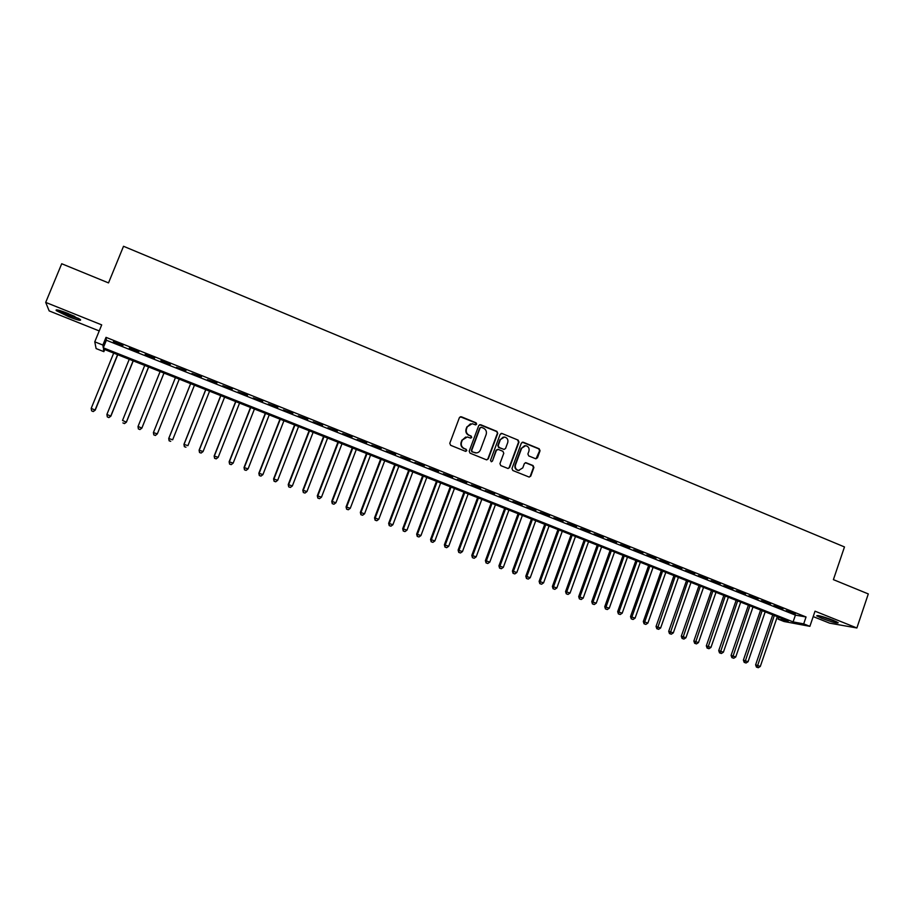<?xml version="1.0" encoding="UTF-8"?>
<svg xmlns="http://www.w3.org/2000/svg" width="914" height="914" viewBox="0 0 914 914"><rect width="100%" height="100%" fill="white"/><g stroke="black" fill="none" stroke-linecap="round" stroke-linejoin="round"><path stroke-width="1.37" d="M476.674 424.21L476.08 422.816L461.342 416.761L459.411 417.607L449.779 443.301L450.636 445.301L465.432 451.299L466.78 450.693L466.186 449.3L464.266 448.523C461.673 447.152 460.77 445.027 461.536 442.148L462.335 440.011L467.294 436.949L470.641 438.103L471.727 437.44L471.133 436.047L469.225 435.27C466.643 433.887 465.729 431.762 466.494 428.894L467.294 426.758L472.161 423.696L475.611 424.873L476.674 424.21M475.726 424.884L475.68 422.908L460.256 416.75M465.763 451.367L466.391 450.751L465.797 449.357L464.266 448.523M470.744 438.114L471.338 437.509L470.744 436.115L469.225 435.27M833.122 620.263C822.84 616.459 817.367 614.973 816.705 615.83L821.823 618.321C832.014 622.103 837.475 623.577 838.207 622.742L833.122 620.263M67.842 313.399C58.839 309.949 55.011 309.035 56.348 310.657L68.916 316.815C77.827 320.243 81.643 321.145 80.352 319.546L67.842 313.399M535.57 458.714L537.443 457.857L540.048 450.751L539.214 448.797L523.242 442.227L521.368 443.073L511.977 468.516L512.811 470.493L529.16 477.074L530.737 476.125L533.89 467.511L533.056 465.557L525.893 462.678L524.339 463.627L522.762 467.899L518.581 470.436C515.884 469.613 514.856 467.785 515.485 464.94L521.666 448.191L525.721 445.655C528.486 446.432 529.549 448.271 528.92 451.173L527.904 453.961L528.738 455.926L535.57 458.714M803.703 623.874L809.884 626.33L784.098 621.52L778.111 619.144L788.256 621.017L103.465 349.045L103.853 351.65L96.107 348.577L94.77 341.836L102.871 345.058L103.282 347.8L793.089 621.908L803.703 623.874L806.045 616.973L106.024 337.357L102.871 345.058M94.77 341.836L101.705 324.881L45.7 302.397L61.718 263.746L108.515 282.906L123.516 246.277L844.479 546.938L833.397 579.636L868.3 593.929L856.875 627.975L815.025 611.18L809.884 626.33M497.753 433.362L496.908 431.385L480.673 424.713L478.753 425.558L469.19 451.173L470.047 453.161L486.362 459.776L488.259 458.908L497.753 433.362L496.485 431.465L479.633 424.69M502.037 433.499L518.147 440.125L518.981 442.102L509.589 467.557L508.013 468.505L500.781 465.614L499.935 463.638L503.774 453.287L502.929 451.31L498.336 449.437L496.439 450.305L492.44 461.09L491.332 461.764L490.51 460.313L500.152 434.356L502.037 433.499L518.147 440.125M813.197 616.596L829.581 623.142L856.875 627.975M45.7 302.397L49.173 310.909L99.226 330.937M122.967 345.458L113.393 341.63L122.967 345.458M138.848 351.799L129.331 347.994L138.848 351.799M154.637 358.094L145.177 354.324L154.637 358.094M170.347 364.366L160.933 360.607L170.347 364.366M185.965 370.604L176.448 367.257L185.965 370.604M201.491 376.797L191.986 373.449L201.491 376.797M216.926 382.966L207.432 379.618L216.926 382.966M232.282 389.09L222.788 385.754L232.282 389.09M247.545 395.191L238.063 391.843L247.545 395.191M262.729 401.246L253.258 397.91L262.729 401.246M277.822 407.278L268.362 403.942L277.822 407.278M292.846 413.265L283.386 409.929L292.846 413.265M307.778 419.229L298.318 415.893L307.778 419.229M322.619 425.159L313.182 421.822L322.619 425.159M337.392 431.054L327.955 427.718L337.392 431.054M352.073 436.915L342.647 433.59L352.073 436.915M366.685 442.742L357.26 439.417L366.685 442.742M381.207 448.546L371.804 445.221L381.207 448.546M395.659 454.315L386.256 450.99L395.659 454.315M410.02 460.05L400.629 456.726L410.02 460.05M424.313 465.752L414.933 462.438L424.313 465.752M438.537 471.43L429.157 468.117L438.537 471.43M452.67 477.074L443.301 473.76L452.67 477.074M466.734 482.683L457.377 479.37L466.734 482.683M501.055 433.464L501.66 433.407M480.718 488.27L471.373 484.957L480.718 488.27M494.634 493.823L485.288 490.521L494.634 493.823M508.47 499.341L499.135 496.039L508.47 499.341M522.237 504.836L512.914 501.535L522.237 504.836M535.924 510.309L526.613 507.007L535.924 510.309M549.554 515.747L540.243 512.446L549.554 515.747M563.093 521.151L553.793 517.861L563.093 521.151M576.574 526.533L567.286 523.242L576.574 526.533M589.976 531.879L580.698 528.589L589.976 531.879M603.32 537.204L594.043 533.925L603.32 537.204M616.584 542.505L607.319 539.214L616.584 542.505M629.78 547.772L620.526 544.493L629.78 547.772M642.919 553.016L633.665 549.737L642.919 553.016M655.978 558.226L646.735 554.947L655.978 558.226M668.968 563.412L659.737 560.145L668.968 563.412M681.901 568.577L672.67 565.309L681.901 568.577M694.754 573.718L685.546 570.439L694.754 573.718M707.55 578.825L698.353 575.557L707.55 578.825M720.289 583.897L711.092 580.641L720.289 583.897M732.948 588.959L723.762 585.691L732.948 588.959M745.55 593.986L736.376 590.73L745.55 593.986M758.094 598.99L748.92 595.734L758.094 598.99M770.571 603.971L761.408 600.715L770.571 603.971M782.978 608.93L773.827 605.674L782.978 608.93M106.024 337.357L106.367 340.225L795.409 615.122L806.045 616.973M786.189 610.609L795.329 613.854L786.189 610.609M778.762 617.247L778.111 619.144M104.722 349.536L103.853 351.65M106.367 340.225L103.282 347.8M795.409 615.122L793.089 621.908M470.493 423.822L467.294 426.758M468.836 435.338C466.254 433.967 465.34 431.842 466.106 428.974L466.905 426.838M465.706 437.029L462.335 440.011M463.889 448.58C461.296 447.209 460.382 445.095 461.147 442.216L461.947 440.08M486.842 459.879L487.859 458.954L497.33 433.442M481.45 427.318L480.113 427.912L471.715 450.396L472.321 451.79L475.417 452.898C477.782 453.07 479.462 452.053 480.444 449.837L486.168 434.493C486.922 431.637 486.019 429.511 483.449 428.14L481.45 427.318M480.661 427.329L480.113 427.912M476.457 452.921L471.921 451.836L471.327 450.453L479.713 427.992M508.127 468.516L509.155 467.591L518.546 442.159L517.712 440.194M497.41 449.391L496.028 450.351L492.44 461.09M491.378 461.764L492.029 461.136M507.738 442.57C508.378 439.645 507.293 437.795 504.494 437.018L500.426 439.565L498.233 445.484L499.078 447.46L504.014 449.425L505.556 448.477L507.738 442.57M503.226 437.086L500.426 439.565M504.174 449.437L498.656 447.517L497.81 445.541L500.004 439.634M524.545 445.701L521.666 448.191M519.198 470.482L518.135 470.47C515.45 469.647 514.422 467.819 515.05 464.975L521.22 448.248M529.229 477.085L530.28 476.148L533.433 467.545L532.599 465.592L525.344 462.701M536.004 458.817L539.591 450.808L538.757 448.854L522.294 442.182M113.69 353.101L91.206 408.364L95.227 410.146L117.746 354.712M93.194 411.46L91.617 410.854L93.228 411.563L95.136 409.883L117.586 354.655M91.617 410.854L91.206 408.364M95.227 410.146L93.228 411.563M78.638 318.426L69.338 315.387L58.724 310.234M62.929 311.548L74.754 316.415M57.639 309.983L69.395 315.604L79.587 318.997M818.476 615.602L836.79 621.886M835.91 621.463L819.412 615.808M825.365 617.498L830.152 619.132M129.251 359.282L106.904 414.419L110.857 416.178L133.25 360.87M108.869 417.504L107.304 416.898L108.892 417.595L110.823 415.939L133.124 360.824M107.304 416.898L106.904 414.419M110.857 416.178L108.892 417.595M144.732 365.429L122.522 420.451L126.406 422.177L148.662 366.994M124.464 423.513L122.91 422.908L124.464 423.593L126.406 421.948L148.582 366.96M126.406 422.177L124.464 423.593M160.121 371.541L138.048 426.438L141.864 428.129L163.994 373.083M139.968 429.489L138.414 428.883L139.945 429.569L141.921 427.923L163.96 373.072M138.402 428.974L138.014 426.644L138.414 428.883M141.864 428.129L139.945 429.569M175.431 377.619L153.403 432.585L157.334 433.876L179.247 379.139M175.431 377.631L153.495 432.391L153.815 434.904L155.38 435.43L153.838 434.836M155.38 435.43L157.334 433.876L155.346 435.498M153.815 434.904L153.403 432.585M190.615 383.652L168.724 438.492L172.666 439.794L194.453 385.182M190.66 383.674L168.85 438.32L169.136 440.811L170.712 441.336L169.181 440.742M169.136 440.811L168.724 438.492M205.707 389.65L183.943 444.364L187.918 445.678L209.569 391.181M205.799 389.684L184.114 444.204L184.377 446.683L185.965 447.209L184.445 446.626M184.377 446.683L183.943 444.364M220.72 395.613L199.092 450.202L203.091 451.527L224.604 397.156M220.857 395.671L199.298 450.065L199.526 452.521L201.126 453.047L199.618 452.464M203.091 451.527L201.126 453.047M199.526 452.521L199.092 450.202M235.652 401.543L214.15 456.017L218.172 457.343L239.559 403.097M235.835 401.612L214.402 455.892L214.596 458.325L216.207 458.862L214.699 458.28M218.172 457.343L216.207 458.862M214.596 458.325L214.15 456.017M250.505 407.438L229.128 461.787L233.173 463.124L254.435 409.004M250.722 407.53L229.425 461.684L229.585 464.106L231.208 464.643L229.711 464.061M233.173 463.124L231.208 464.643M229.585 464.106L229.128 461.787M265.277 413.311L244.027 467.534L248.082 468.882L269.23 414.876M265.54 413.414L244.369 467.442L244.495 469.842L246.117 470.39L244.632 469.807M248.082 468.882L246.117 470.39M244.495 469.842L244.027 467.534M279.97 419.138L258.845 473.246L262.924 474.606L283.934 420.726M280.267 419.263L259.222 473.178L259.325 475.554L260.958 476.103L259.473 475.531M262.924 474.606L260.958 476.103M259.325 475.554L258.845 473.246M294.571 424.941L273.583 478.936L277.685 480.296L298.57 426.53M294.925 425.079L273.994 478.879L274.074 481.244L275.708 481.792L274.234 481.221M277.685 480.296L275.708 481.792M274.074 481.244L273.583 478.936M309.103 430.723L288.23 484.58L292.354 485.951L313.125 432.311M309.492 430.871L288.698 484.546L288.733 486.888L290.389 487.436L288.915 486.876M292.354 485.951L290.389 487.436M288.733 486.888L288.23 484.58M323.567 436.458L302.808 490.201L306.955 491.583L327.6 438.057M323.99 436.629L303.311 490.178L303.322 492.509L304.979 493.069L303.528 492.509M306.955 491.583L304.979 493.069M303.322 492.509L302.808 490.201M337.94 442.17L317.307 495.799L321.477 497.182L341.996 443.781M338.409 442.353L317.855 495.788L317.832 498.096L319.5 498.656L318.049 498.096M321.477 497.182L319.5 498.656M317.832 498.096L317.307 495.799M352.244 447.849L331.736 501.363L335.918 502.757L356.323 449.471M352.747 448.043L332.308 501.363L332.262 503.66L333.941 504.22L332.49 503.671M335.918 502.757L333.941 504.22M332.262 503.66L331.736 501.363M366.468 453.493L346.075 506.893L350.279 508.298L370.558 455.126M367.005 453.71L346.692 506.916L346.612 509.189L348.303 509.761L346.863 509.201M350.279 508.298L348.303 509.761M346.612 509.189L346.075 506.893M380.612 459.114L360.344 512.388L364.56 513.805L384.737 460.747M381.195 459.354L360.996 512.434L360.893 514.696L362.584 515.256L361.156 514.708M364.56 513.805L362.584 515.256M360.893 514.696L360.344 512.388M394.688 464.712L374.534 517.872L378.773 519.289L398.824 466.346M395.305 464.952L375.231 517.918L375.094 520.169L376.797 520.729L375.368 520.192M378.773 519.289L376.797 520.729M375.094 520.169L374.534 517.872M408.695 470.264L388.656 523.311L392.906 524.739L412.842 471.921M409.346 470.527L389.387 523.379L389.227 525.607L390.929 526.178L389.513 525.641M392.906 524.739L390.929 526.178M389.227 525.607L388.656 523.311M422.611 475.794L402.697 528.726L406.97 530.166L426.792 477.451M423.308 476.068L403.462 528.806L403.268 531.023L404.982 531.594L403.577 531.057M406.97 530.166L404.982 531.594M403.268 531.023L402.697 528.726M436.469 481.301L416.658 534.119L420.954 535.558L440.662 482.969M437.2 481.587L417.469 534.21L417.252 536.404L418.966 536.986L417.572 536.449M420.954 535.558L418.966 536.986M417.252 536.404L416.658 534.119M450.248 486.774L430.551 539.477L434.87 540.928L454.464 488.442M451.013 487.082L431.397 539.58L431.157 541.762L432.882 542.345L431.488 541.808M434.87 540.928L432.882 542.345M431.157 541.762L430.551 539.477M463.958 492.223L444.375 544.801L448.705 546.264L468.185 493.903M464.758 492.532L445.255 544.927L444.981 547.086L446.718 547.68L445.335 547.143M448.705 546.264L446.718 547.68M444.981 547.086L444.375 544.801M477.599 497.639L458.12 550.102L462.473 551.576L481.838 499.318M478.433 497.97L459.034 550.251L458.737 552.387L460.485 552.981L459.102 552.444M462.473 551.576L460.485 552.981M458.737 552.387L458.12 550.102M491.161 503.02L471.795 555.381L476.171 556.855L495.422 504.711M492.04 503.374L472.744 555.541L472.424 557.666L474.172 558.26L472.812 557.734M476.171 556.855L474.172 558.26M472.424 557.666L471.795 555.381M504.654 508.378L485.403 560.625L489.79 562.11L508.938 510.081M505.568 508.744L486.385 560.796L486.042 562.91L487.79 563.504L486.431 562.978M489.79 562.11L487.79 563.504M486.042 562.91L485.403 560.625M518.078 513.714L498.941 565.846L503.34 567.331L522.385 515.416M519.026 514.091L499.958 566.029L499.581 568.131L501.34 568.725L499.992 568.2M503.34 567.331L501.34 568.725M499.581 568.131L498.941 565.846M531.445 519.015L512.411 571.044L516.821 572.53L535.753 520.729M532.416 519.403L513.462 571.239L513.062 573.318L514.822 573.923L513.485 573.398M516.821 572.53L514.822 573.923M513.062 573.318L512.411 571.044M544.733 524.293L525.801 576.208L530.234 577.705L549.063 526.018M545.738 524.693L526.887 576.414L526.464 578.482L528.235 579.088L526.898 578.573M530.234 577.705L528.235 579.088M526.464 578.482L525.801 576.208M557.951 529.549L539.123 581.35L543.579 582.858L562.293 531.274M558.991 529.96L540.243 581.567L539.797 583.623L541.579 584.229L540.243 583.715M543.579 582.858L541.579 584.229M539.797 583.623L539.123 581.35M571.101 534.77L552.387 586.457L556.855 587.976L575.466 536.507M572.175 535.204L553.541 586.697L553.061 588.73L554.855 589.336L553.53 588.833M556.855 587.976L554.855 589.336M553.061 588.73L552.387 586.457M584.183 539.968L565.572 591.552L570.05 593.072L588.57 541.705M585.291 540.414L566.76 591.792L566.269 593.814L568.051 594.431L566.737 593.917M570.05 593.072L568.051 594.431M566.269 593.814L565.572 591.552M597.208 545.144L578.699 596.614L583.189 598.133L601.595 546.88M598.35 545.589L579.91 596.876L579.396 598.876L581.19 599.493L579.876 598.978M583.189 598.133L581.19 599.493M579.396 598.876L578.699 596.614M610.152 550.285L591.758 601.641L596.259 603.171L614.562 552.033M611.329 550.754L593.003 601.915L592.455 603.914L594.26 604.52L592.957 604.017M596.259 603.171L594.26 604.52M592.455 603.914L591.758 601.641M623.04 555.404L604.748 606.656L609.272 608.198L627.472 557.163M624.251 555.883L606.028 606.942L605.456 608.918L607.262 609.535L605.971 609.032M609.272 608.198L607.262 609.535M605.456 608.918L604.748 606.656M635.87 560.499L617.67 611.637L622.206 613.18L640.303 562.259M637.104 560.99L618.972 611.934L618.39 613.9L620.206 614.516L618.915 614.025M622.206 613.18L620.206 614.516M618.39 613.9L617.67 611.637M648.62 565.56L630.523 616.596L635.081 618.15L653.076 567.331M649.888 566.063L631.254 618.858L633.071 619.475L631.791 618.984M635.081 618.15L633.071 619.475M631.254 618.858L630.523 616.596M661.313 570.599L643.319 621.531L647.889 623.085L665.78 572.381M662.616 571.113L644.05 623.794L645.878 624.411L644.599 623.919M647.889 623.085L645.878 624.411M644.05 623.794L643.319 621.531M673.949 575.614L656.046 626.444L660.628 627.998L678.428 577.397M675.275 576.14L657.349 628.832L656.789 628.695L658.617 629.323L657.349 628.832M660.628 627.998L658.617 629.323M656.789 628.695L656.046 626.444M686.505 580.607L668.705 631.323L673.31 632.888L691.007 582.389M687.865 581.144L670.031 633.722L669.459 633.573L671.299 634.202L670.031 633.722M673.31 632.888L671.299 634.202M669.459 633.573L668.705 631.323M699.016 585.577L681.307 636.178L685.923 637.755L703.529 587.371M700.398 586.125L682.655 638.578L682.072 638.44L683.912 639.069L682.655 638.578M685.923 637.755L683.912 639.069M682.072 638.44L681.307 636.178M711.458 590.513L693.852 641.022L698.467 642.599L715.982 592.318M712.874 591.084L695.211 643.422L694.617 643.273L696.468 643.902L695.211 643.422M698.467 642.599L696.468 643.902M694.617 643.273L693.852 641.022M723.831 595.437L706.328 645.832L710.955 647.42L728.378 597.23M725.282 596.008L707.71 648.232L707.093 648.083L708.956 648.712L707.71 648.232M710.955 647.42L708.956 648.712M707.093 648.083L706.328 645.832M736.147 600.327L718.735 650.619L723.385 652.208L740.706 602.132M737.632 600.909L720.141 653.03L719.524 652.859L721.375 653.499L720.141 653.03M723.385 652.208L721.375 653.499M719.524 652.859L718.735 650.619M748.406 605.194L731.086 655.384L735.747 656.983L752.976 607.01M749.914 605.788L732.502 657.794L731.874 657.623L733.736 658.263L732.502 657.794M735.747 656.983L733.736 658.263M731.874 657.623L731.086 655.384M760.608 610.038L743.379 660.125L748.052 661.725L765.189 611.854M762.139 610.643L744.819 662.536L744.179 662.364L746.041 663.004L744.819 662.536M748.052 661.725L746.041 663.004M744.179 662.364L743.379 660.125M772.741 614.859L755.615 664.844L760.299 666.443L777.334 616.676M774.307 615.476L757.066 667.254L756.415 667.083L758.289 667.723L757.066 667.254M760.299 666.443L758.289 667.723M756.415 667.083L755.615 664.844"/></g></svg>

